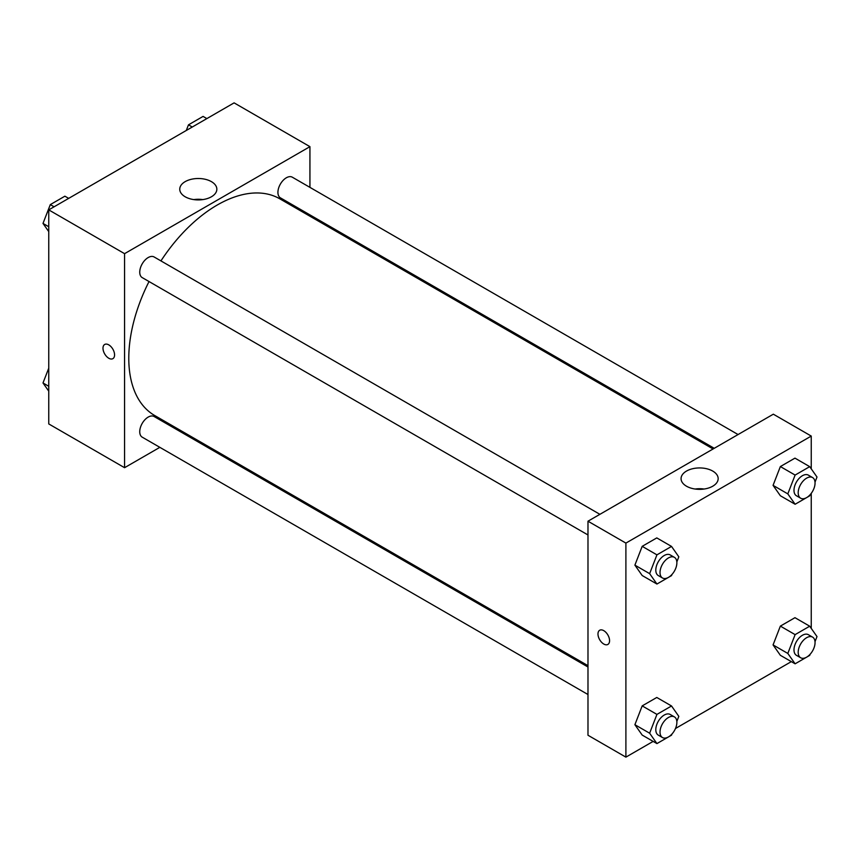 <?xml version="1.0" encoding="UTF-8"?>
<svg xmlns="http://www.w3.org/2000/svg" width="860" height="860" viewBox="0 0 860 860"><rect width="100%" height="100%" fill="white"/><g stroke="black" fill="none" stroke-linecap="round" stroke-linejoin="round"><path stroke-width="1.29" d="M159.842 447.34L124.571 467.7L48.751 423.926L48.751 209.883L234.103 102.867L309.933 146.651L309.933 187.373M309.933 214.882L309.933 216.215M185.179 181.632A18.555 10.707 180 0 1 205.4 179.321A18.555 10.707 180 0 1 216.849 189.211A18.555 10.707 180 0 1 198.294 199.918A18.555 10.707 180 0 1 179.751 189.211A18.555 10.707 180 0 1 185.179 181.632M124.571 467.7L124.571 253.668L48.751 209.883M124.571 253.668L309.933 146.651M202.799 199.595A18.555 10.707 0 0 0 193.801 199.595M104.683 344.462A8.191 4.73 -120 0 0 103.436 351.031A8.191 4.73 -120 0 0 108.779 358.244A8.191 4.73 60 0 1 103.426 351.031A8.191 4.73 60 0 1 104.683 344.473A8.191 4.73 60 0 1 112.875 349.192A8.191 4.73 60 0 1 112.875 358.652A8.191 4.73 60 0 1 108.779 358.254A8.191 4.73 -120 0 0 112.875 358.652M184.825 432.913L183.674 433.58M599.893 514.323L154.123 256.968A11.911 6.88 120 0 0 142.212 263.848A11.911 6.88 120 0 0 142.212 277.608L587.982 534.963M587.982 667.005L154.123 416.519A11.911 6.88 120 0 0 144.942 419.712A11.911 6.88 120 0 0 139.739 431.698A11.911 6.88 120 0 0 142.212 437.16L587.982 694.525M738.073 434.547L292.303 177.192A11.911 6.88 120 0 0 283.123 180.385A11.911 6.88 120 0 0 277.92 192.371A11.911 6.88 120 0 0 280.392 197.832L714.241 448.307M149.027 281.542A125.108 72.229 120 0 0 128.785 358.254A125.108 72.229 120 0 0 154.703 415.52L587.982 665.672M713.091 448.974L279.812 198.821A125.108 72.229 120 0 0 160.938 260.902M653.138 741.406L625.897 757.133L587.982 735.246L587.982 521.203L773.333 414.187L811.249 436.074L811.249 468.85M675.476 728.506L791.318 661.63M634.895 565.138L642.183 575.523L634.895 565.138L642.183 546.337L634.895 565.138L649.633 573.652L656.933 554.851L671.52 546.423L678.82 556.807L676.831 561.935M656.782 537.909L642.183 546.337L656.782 537.909L671.52 546.423M773.065 485.362L780.364 495.747L773.065 485.362L780.364 466.561L773.065 485.362L787.814 493.877L795.113 475.075L809.701 466.647L817 477.031L815.011 482.159M794.962 458.133L780.364 466.561L794.962 458.133L809.701 466.647M773.065 644.925L780.364 655.298L773.065 644.925L780.364 626.112L773.065 644.925L787.814 653.439L795.113 634.626L809.701 626.198L817 636.583L815.011 641.711M794.962 617.684L780.364 626.112L794.962 617.684L809.701 626.198M625.897 757.133L625.897 543.101L811.249 436.074M811.249 493.339L811.249 628.402M634.895 724.7L642.183 735.074L634.895 724.7L642.183 705.888L634.895 724.7L649.633 733.214L656.933 714.402L671.52 705.974L678.82 716.358L676.831 721.486M656.782 697.471L642.183 705.888L656.782 697.471L671.52 705.974M686.495 486.212A18.555 10.707 180 0 1 681.066 478.644A18.555 10.707 180 0 1 699.621 467.937A18.555 10.707 180 0 1 718.164 478.644A18.555 10.707 180 0 1 706.716 488.534A18.555 10.707 180 0 1 686.495 486.212M625.897 543.101L587.982 521.203M609.568 640.689A8.191 4.73 60 0 1 607.87 644.441A8.191 4.73 60 0 1 599.678 639.711A8.191 4.73 60 0 1 599.678 630.251A8.191 4.73 60 0 1 605.988 632.444A8.191 4.73 60 0 1 609.568 640.689M704.114 489.028A18.555 10.707 0 0 0 695.116 489.028M599.678 630.251A8.191 4.73 -120 0 0 599.678 639.711A8.191 4.73 -120 0 0 607.87 644.441M671.972 574.458L671.52 575.609L656.933 584.037L649.633 573.652M674.401 557.345L670.187 554.915A11.911 6.88 120 0 0 661.007 558.108A11.911 6.88 120 0 0 655.804 570.094A11.911 6.88 120 0 0 658.276 575.544L662.479 577.984A11.911 6.88 120 0 0 674.401 571.104A11.911 6.88 120 0 0 674.401 557.345A11.911 6.88 120 0 0 665.221 560.537A11.911 6.88 120 0 0 660.018 572.524A11.911 6.88 120 0 0 662.479 577.984M656.933 584.037L642.183 575.523M656.933 554.851L642.183 546.337M810.152 494.683L809.701 495.833L795.113 504.261L787.814 493.877M812.582 477.569L808.368 475.139A11.911 6.88 120 0 0 799.187 478.321A11.911 6.88 120 0 0 793.984 490.318A11.911 6.88 120 0 0 796.446 495.768L800.66 498.209A11.911 6.88 120 0 0 812.582 491.329A11.911 6.88 120 0 0 812.582 477.569A11.911 6.88 120 0 0 803.39 480.762A11.911 6.88 120 0 0 798.198 492.748A11.911 6.88 120 0 0 800.66 498.209M795.113 504.261L780.364 495.747M795.113 475.075L780.364 466.561M671.972 734.01L671.52 735.16L656.933 743.588L649.633 733.214M674.401 716.896L670.187 714.466A11.911 6.88 120 0 0 661.007 717.659A11.911 6.88 120 0 0 655.804 729.645A11.911 6.88 120 0 0 658.276 735.106L662.479 737.536A11.911 6.88 120 0 0 674.401 730.656A11.911 6.88 120 0 0 674.401 716.896A11.911 6.88 120 0 0 665.221 720.089A11.911 6.88 120 0 0 660.018 732.086A11.911 6.88 120 0 0 662.479 737.536M656.933 743.588L642.183 735.074M656.933 714.402L642.183 705.888M810.152 654.234L809.701 655.384L795.113 663.812L787.814 653.439M812.582 637.12L808.368 634.691A11.911 6.88 120 0 0 799.187 637.883A11.911 6.88 120 0 0 793.984 649.87A11.911 6.88 120 0 0 796.446 655.331L800.66 657.76A11.911 6.88 120 0 0 812.582 650.88A11.911 6.88 120 0 0 812.582 637.12A11.911 6.88 120 0 0 803.39 640.313A11.911 6.88 120 0 0 798.198 652.31A11.911 6.88 120 0 0 800.66 657.76M795.113 663.812L780.364 655.298M795.113 634.626L780.364 626.112M48.751 231.598L43 223.417L50.299 204.615L64.887 196.188L68.682 198.37M48.751 226.739L43 223.417M54.083 206.798L50.299 204.615M186.287 130.473L188.48 124.84L203.067 116.412L206.862 118.594M192.264 127.022L188.48 124.84M48.751 391.149L43 382.969L48.751 368.166M48.751 386.29L43 382.969"/></g></svg>
